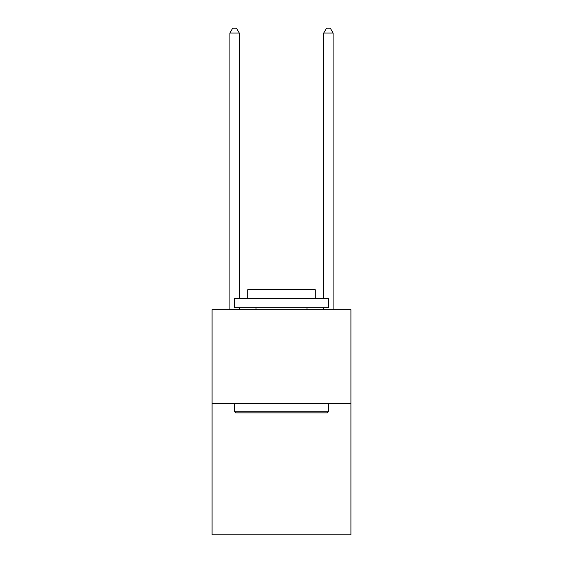 <?xml version="1.0" encoding="UTF-8"?>
<svg xmlns="http://www.w3.org/2000/svg" width="563" height="563" viewBox="0 0 563 563"><rect width="100%" height="100%" fill="white"/><g stroke="black" fill="none" stroke-linecap="round" stroke-linejoin="round"><path stroke-width="0.84" d="M350.939 403.481L350.939 534.85L212.061 534.85L212.061 309.65L350.939 309.65L350.939 403.481L212.061 403.481M239.275 298.39L239.275 33.027L229.894 33.027L229.894 309.65M239.275 307.771L239.275 309.65M229.894 33.027L232.709 28.15L236.46 28.15L239.275 33.027M333.106 309.65L333.106 33.027L323.725 33.027L323.725 298.39M323.725 309.65L323.725 307.771M323.725 33.027L326.54 28.15L330.291 28.15L333.106 33.027M235.707 412.869L234.581 411.743L328.419 411.743L327.293 412.869L235.707 412.869M328.419 298.39L328.419 307.771L234.581 307.771L234.581 298.39L328.419 298.39M247.72 298.39L247.72 289.755L315.28 289.755L315.28 298.39M328.419 403.481L328.419 411.743M234.581 403.481L234.581 411.743M307.025 307.771L307.025 309.65M255.975 307.771L255.975 309.65"/></g></svg>
